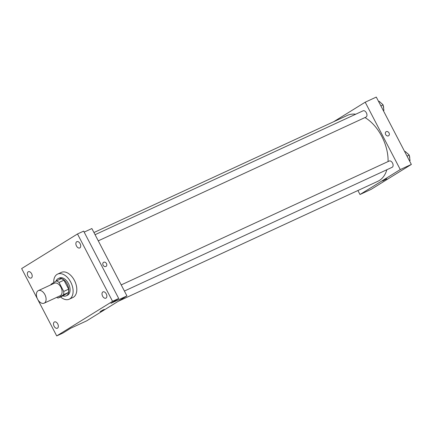 <?xml version="1.0" encoding="UTF-8"?>
<svg xmlns="http://www.w3.org/2000/svg" width="433" height="433" viewBox="0 0 433 433"><rect width="100%" height="100%" fill="white"/><g stroke="black" fill="none" stroke-linecap="round" stroke-linejoin="round"><path stroke-width="0.65" d="M44.908 294.629A6.917 4.287 65.2 0 1 44.15 303.176A6.917 4.287 65.2 0 1 37.357 298.7A6.917 4.287 65.2 0 1 38.348 290.624A6.917 4.287 65.2 0 1 44.908 294.629M38.348 290.624L54.352 283.225A6.917 4.287 65.2 0 1 60.912 287.231A6.917 4.287 65.2 0 1 60.155 295.777L44.15 303.176M68.636 289.163A9.288 5.759 65.2 0 1 68.452 292.448L63.077 295.777L58.152 298.05L63.527 294.727A9.288 5.759 65.2 0 0 63.711 291.441L68.636 289.163L63.96 280.178A9.288 5.759 65.2 0 0 61.28 278.673L56.355 280.947L50.98 284.275A9.288 5.759 65.2 0 0 50.861 284.838M58.152 298.05A9.288 5.759 65.2 0 1 56.663 297.39M63.711 291.441L59.034 282.457A9.288 5.759 65.2 0 0 56.355 280.947M68.452 292.448L63.527 294.727M63.96 280.178L59.034 282.457M62.828 295.891A9.51 5.894 -114.8 0 0 66.168 295.853A9.51 5.894 -114.8 0 0 66.563 295.642A9.51 5.894 -114.8 0 0 67.375 284.427A9.51 5.894 -114.8 0 0 58.19 278.592A9.51 5.894 -114.8 0 0 55.971 281.185M58.19 278.592L59.418 278.024A9.51 5.894 65.2 0 1 68.446 283.534A9.51 5.894 65.2 0 1 67.792 295.073A9.51 5.894 65.2 0 1 67.396 295.284L66.168 295.853M53.708 282.587A13.829 8.573 65.2 0 1 57.605 274.1A13.829 8.573 65.2 0 1 70.731 282.116A13.829 8.573 65.2 0 1 69.215 299.208A13.829 8.573 65.2 0 1 60.533 296.951M57.605 274.1L61.302 272.395A13.829 8.573 65.2 0 1 74.427 280.411A13.829 8.573 65.2 0 1 72.906 297.503L69.215 299.208M28.183 271.81A3.459 2.143 65.2 0 1 28.324 271.735A3.459 2.143 65.2 0 1 31.723 273.97A3.459 2.143 65.2 0 1 31.225 278.008A3.459 2.143 65.2 0 1 27.885 275.886A3.459 2.143 65.2 0 1 28.183 271.81M76.701 241.749A3.459 2.143 65.2 0 1 76.841 241.674A3.459 2.143 65.2 0 1 80.24 243.914A3.459 2.143 65.2 0 1 79.742 247.952A3.459 2.143 65.2 0 1 76.403 245.83A3.459 2.143 65.2 0 1 76.701 241.749M102.838 291.961A3.459 2.143 65.2 0 1 102.978 291.885A3.459 2.143 65.2 0 1 106.377 294.126A3.459 2.143 65.2 0 1 105.885 298.164A3.459 2.143 65.2 0 1 102.54 296.042A3.459 2.143 65.2 0 1 102.838 291.961M54.32 322.022A3.459 2.143 65.2 0 1 54.461 321.941A3.459 2.143 65.2 0 1 57.86 324.182A3.459 2.143 65.2 0 1 57.362 328.219A3.459 2.143 65.2 0 1 54.022 326.098A3.459 2.143 65.2 0 1 54.32 322.022M56.712 335.921L112.558 301.33L77.491 233.972L21.65 268.568L56.712 335.921L62.872 333.08L70.649 328.257L86.66 320.858L126.934 295.901L110.929 303.3L118.712 298.483L112.558 301.33M103.438 309.736L100.072 311.614L103.438 309.736M118.712 298.483L83.65 231.125L77.491 233.972M126.934 295.901L91.872 228.548L84.164 232.11M103.536 262.338A2.376 1.862 -121.8 0 1 106.48 263.578A2.376 1.862 -121.8 0 1 106.042 266.382A2.376 1.862 -121.8 0 1 103.206 265.337A2.376 1.862 -121.8 0 1 103.536 262.338A2.376 1.862 -121.8 0 1 106.48 263.578A2.376 1.862 -121.8 0 1 106.042 266.382M104.288 309.416L100.072 311.614M364.976 117.559A36.307 22.511 65.2 0 1 381.819 136.444A36.307 22.511 65.2 0 1 388.071 161.558M386.853 169.736A36.307 22.511 65.2 0 1 377.83 181.308L118.144 301.352M93.95 232.537L347.363 115.4A36.307 22.511 65.2 0 1 355.737 114.209M98.275 240.84L365.993 117.089A3.459 2.143 -114.8 0 0 366.486 113.051A3.459 2.143 -114.8 0 0 363.092 110.81L95.076 234.697M121.213 284.909L389.229 161.022A3.459 2.143 65.2 0 1 392.509 163.024A3.459 2.143 65.2 0 1 392.13 167.3L124.412 291.052M357.912 190.52L359.991 194.509L400.271 169.557L365.203 102.199L333.719 121.705M400.271 169.557L411.35 164.432L371.07 189.389L359.991 194.509M386.003 179.121L382.637 180.994L386.003 179.121M411.35 164.432L376.288 97.079L365.203 102.199M386.101 131.724A2.376 1.862 -121.8 0 1 389.045 132.963A2.376 1.862 -121.8 0 1 388.607 135.762A2.376 1.862 -121.8 0 1 385.771 134.723A2.376 1.862 -121.8 0 1 386.101 131.724A2.376 1.862 -121.8 0 1 389.045 132.963A2.376 1.862 -121.8 0 1 388.607 135.767M386.853 178.802L382.637 180.994M383.405 110.756L383.909 110.442L383.102 104.867L379.129 101.257L378.594 101.506M383.909 110.442L383.373 110.691M383.102 104.867L380.878 105.896M383.205 105.587A3.459 2.143 65.2 0 1 383.551 107.958M381.451 103.368A3.459 2.143 65.2 0 1 382.415 104.245M409.542 160.968L410.046 160.654L409.239 155.079L405.266 151.469L404.731 151.718M410.046 160.654L409.51 160.903M409.239 155.079L407.015 156.107M409.347 155.799A3.459 2.143 65.2 0 1 409.688 158.169M407.588 153.58A3.459 2.143 65.2 0 1 408.557 154.457"/></g></svg>
